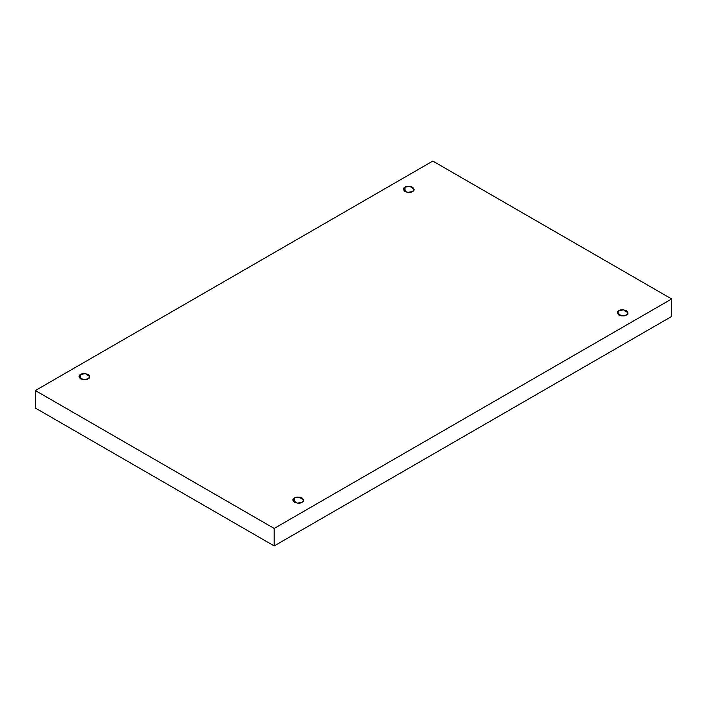 <?xml version="1.0" encoding="UTF-8"?>
<svg xmlns="http://www.w3.org/2000/svg" width="707" height="707" viewBox="0 0 707 707"><rect width="100%" height="100%" fill="white"/><g stroke="black" fill="none" stroke-linecap="round" stroke-linejoin="round"><path stroke-width="1.06" d="M404.97 187.178L403.397 189.37L407.603 192.392L412.543 191.553C410.961 192.711 408.443 192.711 404.97 191.553C402.963 189.547 402.963 188.089 404.97 187.178C406.543 186.021 409.061 186.021 412.543 187.178C414.549 189.184 414.549 190.643 412.543 191.553L414.108 189.37L409.901 186.348L404.97 187.178L404.97 191.553L404.97 187.178M80.58 374.463L79.007 376.654L83.223 379.677L88.154 378.837C86.581 379.995 84.053 379.995 80.58 378.837C78.574 376.831 78.574 375.373 80.58 374.463C82.153 373.305 84.681 373.305 88.154 374.463C90.16 376.469 90.16 377.927 88.154 378.837L89.718 376.654L85.512 373.632L80.58 374.463L80.58 378.837L80.58 374.463M294.457 497.949L292.892 500.141L297.099 503.154L302.03 502.324C300.457 503.481 297.939 503.481 294.457 502.324C292.451 500.317 292.451 498.859 294.457 497.949C296.039 496.791 298.557 496.791 302.03 497.949C304.037 499.955 304.037 501.413 302.03 502.324L303.603 500.141L299.397 497.118L294.457 497.949L294.457 502.324L294.457 497.949M618.846 310.665L617.282 312.856L621.488 315.87L626.42 315.039C624.847 316.197 622.319 316.197 618.846 315.039C616.84 313.033 616.84 311.575 618.846 310.665C620.419 309.507 622.947 309.507 626.42 310.665C628.426 312.671 628.426 314.129 626.42 315.039L627.993 312.856L623.777 309.834L618.846 310.665L618.846 315.039L618.846 310.665M274.183 545.928L671.65 316.453L671.65 298.964L274.183 528.438L274.183 545.928L274.183 528.438L35.35 390.547L432.817 161.072L671.65 298.964L671.65 316.453L274.183 545.928L35.35 408.036L35.35 390.547L35.35 408.036L274.183 545.928M274.183 528.438L671.65 298.964L432.817 161.072L35.35 390.547L274.183 528.438"/></g></svg>
